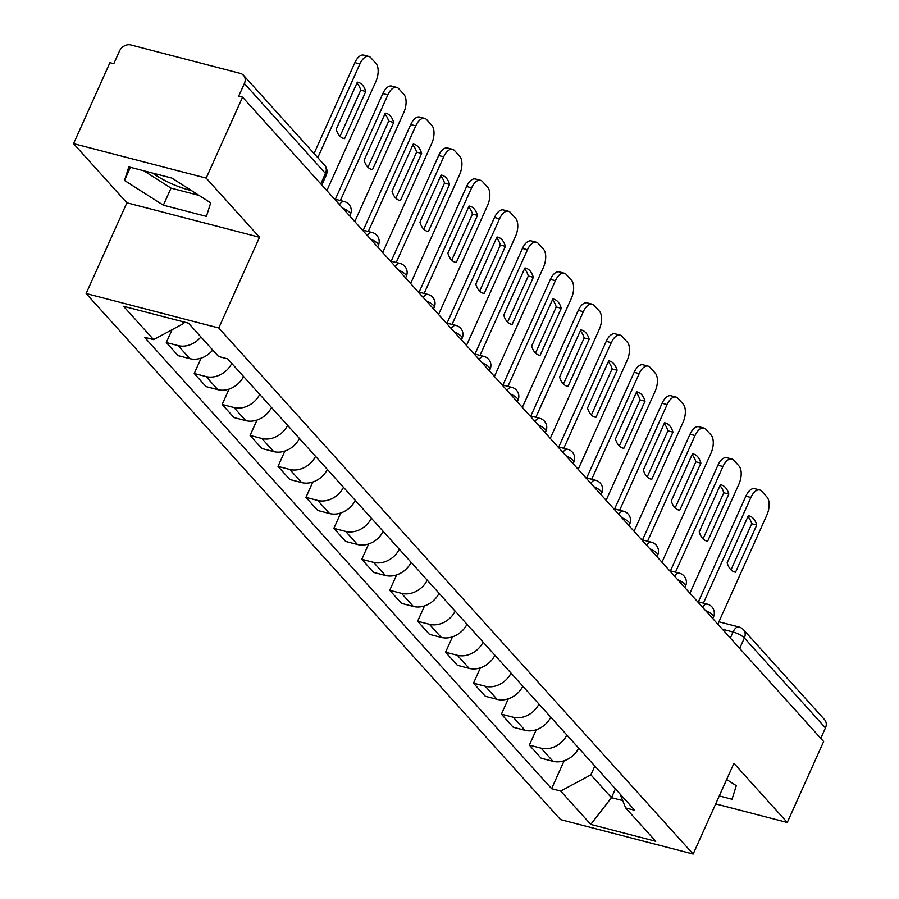 <?xml version="1.0" encoding="UTF-8"?>
<svg xmlns="http://www.w3.org/2000/svg" width="899" height="899" viewBox="0 0 899 899"><rect width="100%" height="100%" fill="white"/><g stroke="black" fill="none" stroke-linecap="round" stroke-linejoin="round"><path stroke-width="1.35" d="M206.186 178.103L73.549 143.638L126.894 202.803L86.124 293.524L560.515 819.596L693.151 854.05L218.76 327.978L259.53 237.257L206.186 178.103L242.561 97.137L823.653 741.529L787.266 822.484L733.921 763.33L693.151 854.05M73.549 143.638L109.925 62.683L113.802 63.694L119.466 51.074A9.271 7.574 -42 0 1 130.861 44.95L240.291 73.381A9.271 7.574 -42 0 1 243.517 75.302L324.618 165.236A9.271 7.574 138 0 1 325.46 173.451L244.371 83.528A9.271 7.574 -42 0 0 243.517 75.302M191.487 190.588A36.162 9.889 24.2 0 1 152.493 173.046M739.675 648.404L744.361 637.987A9.271 7.574 138 0 0 743.518 629.761L824.608 719.694A9.271 7.574 138 0 1 825.451 727.909L744.361 637.987A9.271 2.54 -155.8 0 0 733.045 632.008L722.391 629.233M820.776 738.326L825.451 727.909M715.694 803.897L787.266 822.484M244.371 83.528L238.696 96.137L242.561 97.137M200.927 336.934A21.329 17.429 138 0 1 178.092 345.598L166.304 342.53L178.114 355.633L189.914 358.69A21.329 17.429 -42 0 0 212.737 350.037M172.069 329.708L166.304 342.53M231.762 363.421A21.329 17.429 138 0 1 206.028 376.557L194.229 373.501L206.04 386.604L217.839 389.66A21.329 17.429 -42 0 0 243.584 376.524M201.129 358.139L194.229 373.501M259.699 394.391A21.329 17.429 138 0 1 233.954 407.528L222.154 404.471L233.976 417.563L245.764 420.631A21.329 17.429 -42 0 0 271.509 407.494M229.065 389.098L222.154 404.471M287.624 425.362A21.329 17.429 138 0 1 261.879 438.498L250.079 435.431L261.901 448.534L273.689 451.601A21.329 17.429 -42 0 0 299.434 438.465M256.99 420.069L250.079 435.431M315.549 456.332A21.329 17.429 138 0 1 289.804 469.469L278.005 466.401L289.826 479.504L301.614 482.572A21.329 17.429 -42 0 0 327.36 469.435M284.916 451.04L278.005 466.401M343.474 487.292A21.329 17.429 138 0 1 317.729 500.44L305.941 497.372L317.752 510.475L329.551 513.543A21.329 17.429 -42 0 0 355.285 500.395M312.841 482.01L305.941 497.372M371.399 518.262A21.329 17.429 138 0 1 345.654 531.41L333.866 528.342L345.677 541.445L357.476 544.502A21.329 17.429 -42 0 0 383.21 531.365M340.766 512.981L333.866 528.342M399.325 549.233A21.329 17.429 138 0 1 373.579 562.369L361.791 559.313L373.602 572.416L385.401 575.472A21.329 17.429 -42 0 0 411.146 562.336M368.691 543.951L361.791 559.313M427.25 580.203A21.329 17.429 138 0 1 401.505 593.34L389.716 590.283L401.527 603.386L413.326 606.443A21.329 17.429 -42 0 0 439.072 593.306M396.616 574.911L389.716 590.283M455.175 611.174A21.329 17.429 138 0 1 429.441 624.311L417.642 621.243L429.452 634.346L441.252 637.413A21.329 17.429 -42 0 0 466.997 624.277M424.542 605.881L417.642 621.243M483.111 642.144A21.329 17.429 138 0 1 457.366 655.281L445.567 652.213L457.389 665.316L469.177 668.384A21.329 17.429 -42 0 0 494.922 655.247M452.478 636.852L445.567 652.213M511.037 673.115A21.329 17.429 138 0 1 485.291 686.252L473.492 683.184L485.314 696.287L497.102 699.355A21.329 17.429 -42 0 0 522.847 686.207M480.403 667.822L473.492 683.184M538.962 704.074A21.329 17.429 138 0 1 513.217 717.222L501.417 714.154L513.239 727.257L525.027 730.314A21.329 17.429 -42 0 0 550.772 717.177M508.328 698.793L501.417 714.154M566.887 735.045A21.329 17.429 138 0 1 541.142 748.182L529.354 745.125L541.164 758.228L552.952 761.284A21.329 17.429 -42 0 0 578.698 748.148M536.254 729.763L529.354 745.125M182.081 321.494L183.801 323.393L184.385 322.089M183.801 323.393L153.617 339.631L123.534 306.278L188.498 323.157L218.581 356.51L227.661 358.87L634.75 810.302L625.659 807.943L655.731 841.295L590.767 824.417L560.695 791.064L590.879 774.826L611.466 797.66L622.704 800.571M153.617 339.631L144.525 337.271L551.604 788.704L560.695 791.064M86.124 293.524L218.76 327.978M126.894 202.803L259.53 237.257M206.433 216.389L210.703 202.837L171.878 178.081L128.793 166.888L124.523 180.452L163.337 205.197L206.433 216.389M719.267 795.93L732.022 799.245L736.292 785.681L726.639 779.523M615.422 788.861L611.466 797.66L590.767 824.417M594.835 766.038L590.879 774.826M564.179 760.723L551.604 788.704M620.063 794.019L625.659 807.943M143.874 170.81L171.024 188.116L199.027 195.386M171.024 188.116L163.337 205.197M130.422 167.315L124.523 180.452M340.013 136.3L360.746 90.181A28.982 14.71 -75.4 0 0 356.903 83.169M314.043 153.515L354.891 62.615A13.912 7.057 -75.4 0 1 363.758 55.109L368.792 56.412A13.912 7.057 104.6 0 0 359.926 63.919L354.891 62.615M365.769 91.496A28.982 14.71 -75.4 0 0 358.263 82.337A28.982 14.71 -75.4 0 0 357.353 82.157L336.181 129.276A28.982 14.71 -75.4 0 0 343.688 138.435A28.982 14.71 -75.4 0 0 344.598 138.615L365.769 91.496L360.746 90.181M326.854 190.61L375.849 81.584A13.912 7.057 104.6 0 0 375.973 63.424L370.781 57.671A13.912 7.057 104.6 0 0 368.792 56.412M317.785 157.662L359.926 63.919M344.598 138.615L342.811 138.154M367.949 167.27L388.671 121.151A28.982 14.71 -75.4 0 0 384.828 114.128M335.338 199.241L382.817 93.586A13.912 7.057 -75.4 0 1 391.694 86.079L396.717 87.383A13.912 7.057 104.6 0 0 387.851 94.889L382.817 93.586M393.695 122.455A28.982 14.71 -75.4 0 0 386.188 113.308A28.982 14.71 -75.4 0 0 385.289 113.128L364.106 160.247A28.982 14.71 -75.4 0 0 371.613 169.405A28.982 14.71 -75.4 0 0 372.523 169.585L393.695 122.455L388.671 121.151M354.779 221.581L403.786 112.555A13.912 7.057 104.6 0 0 403.898 94.395L398.707 88.641A13.912 7.057 104.6 0 0 396.717 87.383M340.361 200.544L387.851 94.889M372.523 169.585L370.736 169.113M395.875 198.241L416.597 152.122A28.982 14.71 -75.4 0 0 412.753 145.099M363.263 230.2L410.742 124.556A13.912 7.057 -75.4 0 1 419.619 117.039L424.643 118.353A13.912 7.057 104.6 0 0 415.776 125.86L410.742 124.556M421.62 153.426A28.982 14.71 -75.4 0 0 414.113 144.278A28.982 14.71 -75.4 0 0 413.214 144.098L392.031 191.217A28.982 14.71 -75.4 0 0 399.538 200.376A28.982 14.71 -75.4 0 0 400.448 200.544L421.62 153.426L416.597 152.122M382.704 252.552L431.711 143.525A13.912 7.057 104.6 0 0 431.823 125.366L426.632 119.612A13.912 7.057 104.6 0 0 424.643 118.353M368.287 231.515L415.776 125.86M400.448 200.544L398.662 200.084M423.8 229.211L444.522 183.093A28.982 14.71 -75.4 0 0 440.69 176.069M391.189 261.171L438.678 155.516A13.912 7.057 -75.4 0 1 447.545 148.009L452.568 149.324A13.912 7.057 104.6 0 0 443.701 156.831L438.678 155.516M449.545 184.396A28.982 14.71 -75.4 0 0 442.038 175.238A28.982 14.71 -75.4 0 0 441.139 175.069L419.957 222.188A28.982 14.71 -75.4 0 0 427.463 231.346A28.982 14.71 -75.4 0 0 428.373 231.515L449.545 184.396L444.522 183.093M410.641 283.522L459.636 174.496A13.912 7.057 104.6 0 0 459.749 156.336L454.557 150.583A13.912 7.057 104.6 0 0 452.568 149.324M396.223 262.486L443.701 156.831M428.373 231.515L426.587 231.054M451.725 260.182L472.447 214.063A28.982 14.71 -75.4 0 0 468.615 207.04M419.114 292.141L466.603 186.486A13.912 7.057 -75.4 0 1 475.47 178.98L480.493 180.283A13.912 7.057 104.6 0 0 471.627 187.801L466.603 186.486M477.481 215.367A28.982 14.71 -75.4 0 0 469.963 206.208A28.982 14.71 -75.4 0 0 469.064 206.04L447.882 253.158A28.982 14.71 -75.4 0 0 455.4 262.306A28.982 14.71 -75.4 0 0 456.299 262.486L477.481 215.367L472.447 214.063M438.566 314.493L487.561 205.466A13.912 7.057 104.6 0 0 487.674 187.307L482.482 181.542A13.912 7.057 104.6 0 0 480.493 180.283M424.148 293.445L471.627 187.801M456.299 262.486L454.523 262.025M479.65 291.141L500.372 245.034A28.982 14.71 -75.4 0 0 496.54 238.01M447.05 323.112L494.529 217.457A13.912 7.057 -75.4 0 1 503.395 209.95L508.418 211.254A13.912 7.057 104.6 0 0 499.552 218.76L494.529 217.457M505.407 246.337A28.982 14.71 -75.4 0 0 497.9 237.179A28.982 14.71 -75.4 0 0 496.99 236.999L475.807 284.129A28.982 14.71 -75.4 0 0 483.325 293.276A28.982 14.71 -75.4 0 0 484.224 293.456L505.407 246.337L500.372 245.034M466.491 345.452L515.487 236.437A13.912 7.057 104.6 0 0 515.599 218.277L510.407 212.512A13.912 7.057 104.6 0 0 508.418 211.254M452.073 324.415L499.552 218.76M484.224 293.456L482.448 292.995M507.575 322.112L528.309 275.993A28.982 14.71 -75.4 0 0 524.465 268.981M474.975 354.082L522.454 248.427A13.912 7.057 -75.4 0 1 531.32 240.921L536.343 242.224A13.912 7.057 104.6 0 0 527.477 249.731L522.454 248.427M533.332 277.308A28.982 14.71 -75.4 0 0 525.825 268.149A28.982 14.71 -75.4 0 0 524.915 267.969L503.743 315.099A28.982 14.71 -75.4 0 0 511.25 324.247A28.982 14.71 -75.4 0 0 512.149 324.427L533.332 277.308L528.309 275.993M494.416 376.423L543.412 267.396A13.912 7.057 104.6 0 0 543.524 249.237L538.332 243.483A13.912 7.057 104.6 0 0 536.343 242.224M479.999 355.386L527.477 249.731M512.149 324.427L510.374 323.966M535.501 353.082L556.234 306.964A28.982 14.71 -75.4 0 0 552.391 299.951M502.901 385.053L550.379 279.398A13.912 7.057 -75.4 0 1 559.245 271.891L564.28 273.195A13.912 7.057 104.6 0 0 555.402 280.702L550.379 279.398M561.257 308.267A28.982 14.71 -75.4 0 0 553.75 299.12A28.982 14.71 -75.4 0 0 552.84 298.94L531.669 346.059A28.982 14.71 -75.4 0 0 539.175 355.217A28.982 14.71 -75.4 0 0 540.074 355.397L561.257 308.267L556.234 306.964M522.341 407.393L571.337 298.367A13.912 7.057 104.6 0 0 571.449 280.207L566.258 274.453A13.912 7.057 104.6 0 0 564.28 273.195M507.924 386.356L555.402 280.702M540.074 355.397L538.299 354.925M563.426 384.053L584.159 337.934A28.982 14.71 -75.4 0 0 580.316 330.911M530.826 416.023L578.304 310.369A13.912 7.057 -75.4 0 1 587.171 302.862L592.205 304.165A13.912 7.057 104.6 0 0 583.339 311.672L578.304 310.369M589.182 339.238A28.982 14.71 -75.4 0 0 581.675 330.09A28.982 14.71 -75.4 0 0 580.765 329.911L559.594 377.029A28.982 14.71 -75.4 0 0 567.1 386.188A28.982 14.71 -75.4 0 0 568.011 386.356L589.182 339.238L584.159 337.934M550.267 438.364L599.262 329.337A13.912 7.057 104.6 0 0 599.386 311.178L594.194 305.424A13.912 7.057 104.6 0 0 592.205 304.165M535.849 417.327L583.339 311.672M568.011 386.356L566.224 385.896M591.362 415.023L612.084 368.905A28.982 14.71 -75.4 0 0 608.241 361.881M558.751 446.983L606.229 341.328A13.912 7.057 -75.4 0 1 615.107 333.821L620.13 335.136A13.912 7.057 104.6 0 0 611.264 342.643L606.229 341.328M617.107 370.208A28.982 14.71 -75.4 0 0 609.601 361.05A28.982 14.71 -75.4 0 0 608.702 360.881L587.519 408A28.982 14.71 -75.4 0 0 595.026 417.158A28.982 14.71 -75.4 0 0 595.936 417.327L617.107 370.208L612.084 368.905M578.192 469.334L627.187 360.308A13.912 7.057 104.6 0 0 627.311 342.148L622.119 336.395A13.912 7.057 104.6 0 0 620.13 335.136M563.774 448.298L611.264 342.643M595.936 417.327L594.149 416.866M619.287 445.994L640.009 399.875A28.982 14.71 -75.4 0 0 636.166 392.852M586.676 477.953L634.155 372.298A13.912 7.057 -75.4 0 1 643.032 364.792L648.055 366.095A13.912 7.057 104.6 0 0 639.189 373.613L634.155 372.298M645.033 401.179A28.982 14.71 -75.4 0 0 637.526 392.02A28.982 14.71 -75.4 0 0 636.627 391.852L615.444 438.97A28.982 14.71 -75.4 0 0 622.951 448.118A28.982 14.71 -75.4 0 0 623.861 448.298L645.033 401.179L640.009 399.875M606.117 500.305L655.124 391.279A13.912 7.057 104.6 0 0 655.236 373.119L650.044 367.354A13.912 7.057 104.6 0 0 648.055 366.095M591.699 479.257L639.189 373.613M623.861 448.298L622.074 447.837M647.213 476.953L667.935 430.846A28.982 14.71 -75.4 0 0 664.103 423.822M614.601 508.924L662.091 403.269A13.912 7.057 -75.4 0 1 670.957 395.762L675.981 397.066A13.912 7.057 104.6 0 0 667.114 404.572L662.091 403.269M672.958 432.149A28.982 14.71 -75.4 0 0 665.451 422.991A28.982 14.71 -75.4 0 0 664.552 422.811L643.369 469.941A28.982 14.71 -75.4 0 0 650.876 479.088A28.982 14.71 -75.4 0 0 651.786 479.268L672.958 432.149L667.935 430.846M634.053 531.264L683.049 422.249A13.912 7.057 104.6 0 0 683.161 404.089L677.97 398.324A13.912 7.057 104.6 0 0 675.981 397.066M619.636 510.227L667.114 404.572M651.786 479.268L649.999 478.807M675.138 507.924L695.86 461.805A28.982 14.71 -75.4 0 0 692.028 454.793M642.527 539.894L690.016 434.239A13.912 7.057 -75.4 0 1 698.883 426.733L703.906 428.036A13.912 7.057 104.6 0 0 695.039 435.543L690.016 434.239M700.894 463.12A28.982 14.71 -75.4 0 0 693.376 453.961A28.982 14.71 -75.4 0 0 692.477 453.781L671.295 500.912A28.982 14.71 -75.4 0 0 678.812 510.059A28.982 14.71 -75.4 0 0 679.711 510.239L700.894 463.12L695.86 461.805M661.979 562.235L710.974 453.208A13.912 7.057 104.6 0 0 711.087 435.049L705.895 429.295A13.912 7.057 104.6 0 0 703.906 428.036M647.561 541.198L695.039 435.543M679.711 510.239L677.936 509.778M703.063 538.894L723.785 492.776A28.982 14.71 -75.4 0 0 719.953 485.763M670.452 570.865L717.941 465.21A13.912 7.057 -75.4 0 1 726.808 457.703L731.831 459.007A13.912 7.057 104.6 0 0 722.965 466.514L717.941 465.21M728.819 494.079A28.982 14.71 -75.4 0 0 721.313 484.932A28.982 14.71 -75.4 0 0 720.402 484.752L699.22 531.871A28.982 14.71 -75.4 0 0 706.738 541.029A28.982 14.71 -75.4 0 0 707.637 541.209L728.819 494.079L723.785 492.776M689.904 593.205L738.899 484.179A13.912 7.057 104.6 0 0 739.012 466.019L733.82 460.266A13.912 7.057 104.6 0 0 731.831 459.007M675.486 572.169L722.965 466.514M707.637 541.209L705.861 540.749M730.988 569.865L751.721 523.746A28.982 14.71 -75.4 0 0 747.878 516.723M698.388 601.836L745.867 496.181A13.912 7.057 -75.4 0 1 754.733 488.674L759.756 489.977A13.912 7.057 104.6 0 0 750.89 497.484L745.867 496.181M756.744 525.05A28.982 14.71 -75.4 0 0 749.238 515.902A28.982 14.71 -75.4 0 0 748.328 515.723L727.156 562.841A28.982 14.71 -75.4 0 0 734.663 572A28.982 14.71 -75.4 0 0 735.562 572.18L756.744 525.05L751.721 523.746M717.829 624.176L766.825 515.149A13.912 7.057 104.6 0 0 766.937 496.99L761.745 491.236A13.912 7.057 104.6 0 0 759.756 489.977M703.411 603.139L750.89 497.484M735.562 572.18L733.786 571.708M712.772 618.568L713.503 616.939A9.271 2.54 -155.8 0 0 712.772 615.152A9.271 2.54 -155.8 0 0 705.603 610.623M684.847 587.598L685.577 585.979A9.271 2.54 -155.8 0 0 684.847 584.181A9.271 2.54 -155.8 0 0 677.677 579.653M656.922 556.627L657.652 555.009A9.271 2.54 -155.8 0 0 656.922 553.211A9.271 2.54 -155.8 0 0 649.752 548.682M628.997 525.657L629.727 524.038A9.271 2.54 -155.8 0 0 628.997 522.24A9.271 2.54 -155.8 0 0 621.827 517.712M601.06 494.697L601.791 493.068A9.271 2.54 -155.8 0 0 601.071 491.281A9.271 2.54 -155.8 0 0 593.902 486.741M573.135 463.727L573.865 462.097A9.271 2.54 -155.8 0 0 573.146 460.31A9.271 2.54 -155.8 0 0 565.977 455.771M545.21 432.756L545.94 431.127A9.271 2.54 -155.8 0 0 545.221 429.34A9.271 2.54 -155.8 0 0 538.04 424.811M517.285 401.786L518.015 400.167A9.271 2.54 -155.8 0 0 517.296 398.369A9.271 2.54 -155.8 0 0 510.115 393.841M489.359 370.815L490.09 369.197A9.271 2.54 -155.8 0 0 489.359 367.399A9.271 2.54 -155.8 0 0 482.19 362.87M461.434 339.844L462.165 338.226A9.271 2.54 -155.8 0 0 461.434 336.428A9.271 2.54 -155.8 0 0 454.265 331.9M433.509 308.885L434.239 307.256A9.271 2.54 -155.8 0 0 433.509 305.469A9.271 2.54 -155.8 0 0 426.34 300.929M405.584 277.915L406.314 276.285A9.271 2.54 -155.8 0 0 405.584 274.498A9.271 2.54 -155.8 0 0 398.414 269.958M377.647 246.944L378.378 245.315A9.271 2.54 -155.8 0 0 377.659 243.528A9.271 2.54 -155.8 0 0 370.489 238.999M349.722 215.974L350.453 214.355A9.271 2.54 -155.8 0 0 349.733 212.557A9.271 2.54 -155.8 0 0 342.564 208.029M730.336 638.043L733.045 632.008A9.271 4.709 104.6 0 1 738.956 626.996L718.897 621.793M525.027 730.314L513.217 717.222M497.102 699.355L485.291 686.252M469.177 668.384L457.366 655.281M441.252 637.413L429.441 624.311M413.326 606.443L401.505 593.34M385.401 575.472L373.579 562.369M357.476 544.502L345.654 531.41M329.551 513.543L317.729 500.44M301.614 482.572L289.804 469.469M273.689 451.601L261.879 438.498M245.764 420.631L233.954 407.528M217.839 389.66L206.028 376.557M189.914 358.69L178.092 345.598M552.952 761.284L541.142 748.182M339.485 204.612A9.271 4.709 -75.4 0 1 344.328 201.567L334.417 198.994M367.41 235.583A9.271 4.709 -75.4 0 1 372.253 232.538L362.342 229.964M395.335 266.553A9.271 4.709 -75.4 0 1 400.179 263.508L390.267 260.935M423.26 297.524A9.271 4.709 -75.4 0 1 428.104 294.479L418.192 291.905M451.186 328.483A9.271 4.709 -75.4 0 1 456.04 325.449L446.129 322.876M479.111 359.454A9.271 4.709 -75.4 0 1 483.965 356.42L474.054 353.846M507.036 390.424A9.271 4.709 -75.4 0 1 511.891 387.379L501.979 384.806M534.972 421.395A9.271 4.709 -75.4 0 1 539.816 418.35L529.904 415.776M562.898 452.366A9.271 4.709 -75.4 0 1 567.741 449.32L557.829 446.747M590.823 483.336A9.271 4.709 -75.4 0 1 595.666 480.291L585.755 477.717M618.748 514.295A9.271 4.709 -75.4 0 1 623.591 511.261L613.68 508.688M646.673 545.266A9.271 4.709 -75.4 0 1 651.517 542.232L641.605 539.658M674.598 576.237A9.271 4.709 -75.4 0 1 679.453 573.202L669.541 570.618M702.524 607.207A9.271 4.709 -75.4 0 1 707.378 604.162L697.467 601.588M321.797 185.003L326.191 175.249A9.271 2.54 -155.8 0 0 325.46 173.451L320.774 183.868M350.453 214.355A9.271 9.271 0 0 0 344.328 201.567M378.378 245.315A9.271 9.271 0 0 0 372.253 232.538M406.314 276.285A9.271 9.271 0 0 0 400.179 263.508M434.239 307.256A9.271 9.271 0 0 0 428.104 294.479M462.165 338.226A9.271 9.271 0 0 0 456.04 325.449M490.09 369.197A9.271 9.271 0 0 0 483.965 356.42M518.015 400.167A9.271 9.271 0 0 0 511.891 387.379M545.94 431.127A9.271 9.271 0 0 0 539.816 418.35M573.865 462.097A9.271 9.271 0 0 0 567.741 449.32M601.791 493.068A9.271 9.271 0 0 0 595.666 480.291M629.727 524.038A9.271 9.271 0 0 0 623.591 511.261M657.652 555.009A9.271 9.271 0 0 0 651.517 542.232M685.577 585.979A9.271 9.271 0 0 0 679.453 573.202M713.503 616.939A9.271 9.271 0 0 0 707.378 604.162M743.518 629.761A9.271 9.271 0 0 0 738.956 626.996M326.191 175.249A9.271 9.271 0 0 0 324.618 165.236"/></g></svg>
